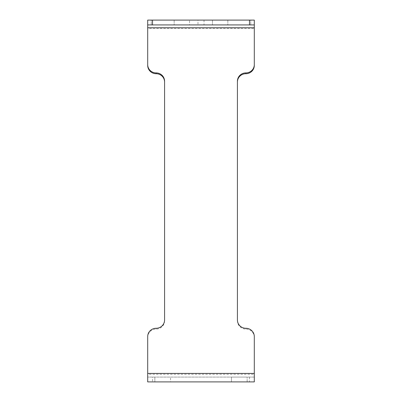 <?xml version="1.0" encoding="UTF-8"?>
<svg xmlns="http://www.w3.org/2000/svg" width="402" height="402" viewBox="0 0 402 402"><rect width="100%" height="100%" fill="white"/><g stroke="black" fill="none" stroke-linecap="round" stroke-linejoin="round"><path stroke-width="0.3" stroke-dasharray="2.01 1.51" d="M154.86 381.9L170.538 381.9L170.538 377.076L154.86 377.076L170.538 377.076L170.538 381.9L154.86 381.9L154.86 377.076L154.86 381.9M247.14 381.9L247.14 377.076L247.14 381.9L231.462 381.9L231.462 377.076L247.14 377.076L231.462 377.076L231.462 381.9L247.14 381.9M254.305 373.433L254.305 377.076L147.695 377.076L147.695 336.59M254.305 336.59L254.305 374.252L147.695 374.252L147.695 373.433M197.985 24.924L189.543 24.924L189.543 20.1L189.543 24.924L212.457 24.924L197.985 24.924L197.985 20.1L189.543 20.1L212.457 20.1L212.457 24.924L212.457 20.1L197.985 20.1M204.015 20.1L204.015 24.924M227.833 20.1L227.833 24.924L250.747 24.924L227.833 24.924L227.833 20.1L250.747 20.1L250.747 24.924L250.747 20.1L227.833 20.1M174.166 20.1L174.166 24.924L151.252 24.924L174.166 24.924L174.166 20.1L151.252 20.1L151.252 24.924L151.252 20.1L174.166 20.1M254.305 337.414A8.442 8.316 0 0 0 245.863 329.092A8.442 8.316 180 0 1 237.421 320.776L237.421 319.952M237.421 81.224L237.421 320.776M254.305 65.41L254.305 27.748M254.305 24.924L254.305 20.1L254.305 28.567L147.695 28.567L147.695 20.1L147.695 24.924L254.305 24.924M254.305 20.1L147.695 20.1M147.695 65.41L147.695 27.748M164.579 81.224L164.579 319.952M164.579 320.776A8.442 8.316 180 0 1 156.137 329.092A8.442 8.316 0 0 0 147.695 337.414M254.305 377.076L254.305 381.9L254.305 377.076L147.695 377.076L147.695 381.9L152.519 381.9L152.519 377.076M254.305 381.9L152.519 381.9M147.695 377.076L147.695 381.9M245.863 328.273L245.863 329.092M156.137 328.273L156.137 329.092M249.481 377.076L249.481 381.9"/><path stroke-width="0.6" d="M147.695 373.433L254.305 373.433L254.305 381.9L147.695 381.9L147.695 336.59A8.442 8.316 180 0 1 156.137 328.273A8.442 8.316 0 0 0 164.579 319.952L164.579 81.224A8.442 8.316 0 0 0 156.137 72.908A8.442 8.316 180 0 1 147.695 64.586L147.695 20.1L152.519 20.1L152.519 24.924L147.695 24.924M254.305 373.433L254.305 336.59A8.442 8.316 180 0 0 245.863 328.273A8.442 8.316 0 0 1 237.421 319.952L237.421 81.224A8.442 8.316 0 0 1 245.863 72.908L245.863 73.727A8.442 8.316 0 0 0 254.305 65.41L254.305 64.586A8.442 8.316 180 0 1 245.863 72.908M237.421 82.048A8.442 8.316 180 0 1 245.863 73.727M254.305 64.586L254.305 20.1L152.519 20.1M254.305 24.924L152.519 24.924M156.137 72.908L156.137 73.727A8.442 8.316 -0 0 1 147.695 65.41L147.695 64.586M156.137 73.727A8.442 8.316 180 0 1 164.579 82.048M249.481 24.924L249.481 20.1M254.305 27.748L147.695 27.748"/></g></svg>
